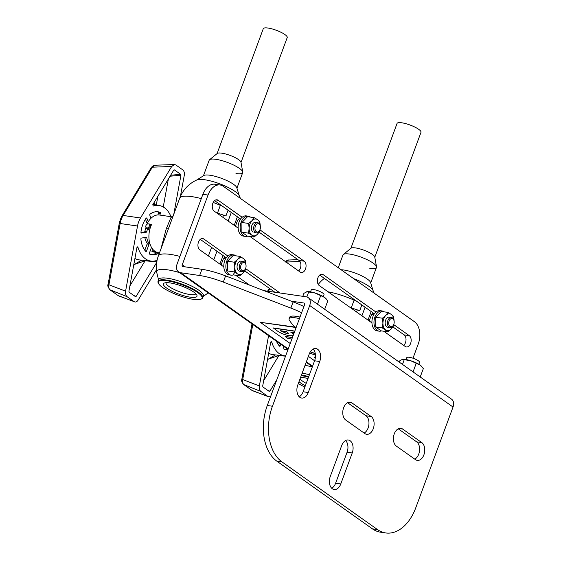 <?xml version="1.0" encoding="UTF-8"?>
<svg xmlns="http://www.w3.org/2000/svg" width="561" height="561" viewBox="0 0 561 561"><rect width="100%" height="100%" fill="white"/><g stroke="black" fill="none" stroke-linecap="round" stroke-linejoin="round"><path stroke-width="0.84" d="M182.234 264.799A1.704 1.234 125.3 0 0 182.535 266.37A1.704 1.234 125.3 0 0 182.949 266.531L201.932 269.308A34.032 8.12 20.3 0 1 225.592 275.886L223.299 282.085A34.032 8.12 -159.7 0 0 199.639 275.507L180.656 272.73A8.506 6.171 125.3 0 1 178.601 271.924A8.506 6.171 125.3 0 1 177.094 264.042L202.893 194.295A17.019 10.982 -81.7 0 1 214.912 184.225L220.052 184.983A17.019 10.982 98.3 0 0 208.033 195.046L182.234 264.799L185.144 266.854M223.299 282.085L290.857 308.08A34.032 8.12 -159.7 0 1 301.601 312.757M225.592 275.886L293.151 301.881A34.032 8.12 20.3 0 1 303.894 306.551M412.987 358.213L418.254 343.963A17.019 10.982 98.3 0 0 414.432 321.691L223.327 186.315A17.019 10.982 98.3 0 0 220.052 184.983M238.159 228.124L214.155 211.118A5.954 3.843 -81.7 0 1 212.535 204.211A5.954 3.843 -81.7 0 1 217.023 199.8A5.954 3.843 -81.7 0 1 218.166 200.27L242.177 217.275M214.59 200.628L240.585 219.042M259.119 232.17L299.02 260.437A5.954 3.843 -81.7 0 1 300.906 265.472A5.954 3.843 -81.7 0 1 298.585 270.928M259.967 229.877L304.167 261.188A5.954 3.843 -81.7 0 1 305.78 268.095A5.954 3.843 -81.7 0 1 301.299 272.506A5.954 3.843 -81.7 0 1 300.149 272.036L249.933 236.469M249.582 285.114L235.599 275.213M223.825 266.875L199.821 249.862A5.954 3.843 -81.7 0 1 198.208 242.962A5.954 3.843 -81.7 0 1 202.689 238.544A5.954 3.843 -81.7 0 1 203.832 239.014L227.843 256.026M200.256 239.372L226.251 257.787M244.785 270.914L274.89 292.239M245.634 268.628L280.037 292.996M371.936 322.884L319.265 285.57A5.954 3.843 -81.7 0 1 317.652 278.67A5.954 3.843 -81.7 0 1 322.133 274.252A5.954 3.843 -81.7 0 1 323.276 274.722L375.954 312.035M393.745 324.637L409.278 335.639A5.954 3.843 -81.7 0 1 410.89 342.547A5.954 3.843 -81.7 0 1 406.409 346.957A5.954 3.843 -81.7 0 1 405.259 346.495L383.71 331.228M319.7 275.079L374.362 313.802M392.896 326.93L404.13 334.889A5.954 3.843 -81.7 0 1 406.017 339.924A5.954 3.843 -81.7 0 1 403.696 345.38M423.892 454.852A9.362 6.038 98.3 0 0 421.788 442.601L402.679 429.067A9.362 6.038 98.3 0 0 400.877 428.331A9.362 6.038 98.3 0 0 393.836 435.259A9.362 6.038 98.3 0 0 396.375 446.114L415.484 459.648A9.362 6.038 98.3 0 0 417.279 460.385A9.362 6.038 98.3 0 0 423.892 454.852M414.768 459.143A9.362 6.038 98.3 0 0 418.744 454.094A9.362 6.038 98.3 0 0 416.648 441.851L398.247 428.814M373.247 428.758A9.362 6.038 98.3 0 0 371.144 416.507L352.035 402.973A9.362 6.038 98.3 0 0 350.232 402.237A9.362 6.038 98.3 0 0 343.192 409.165A9.362 6.038 98.3 0 0 345.73 420.021L364.839 433.555A9.362 6.038 98.3 0 0 366.635 434.291A9.362 6.038 98.3 0 0 373.247 428.758M364.124 433.05A9.362 6.038 98.3 0 0 368.1 428.001A9.362 6.038 98.3 0 0 366.003 415.757L347.603 402.721M263.943 290.64L306.138 296.811A8.506 6.171 125.3 0 1 308.192 297.618A8.506 6.171 125.3 0 1 309.7 305.5L272.436 406.248A42.545 27.461 98.3 0 0 281.994 461.913L377.546 529.605A42.545 27.461 98.3 0 0 385.723 532.95A42.545 27.461 98.3 0 0 415.771 507.775L453.036 407.034A8.506 6.171 -54.7 0 0 451.521 399.152L308.192 297.618M304.546 303.508L303.845 303.01L291.341 301.18M303.845 303.01A1.704 1.234 125.3 0 1 304.258 303.171A1.704 1.234 125.3 0 1 304.56 304.749L267.295 405.491L272.436 406.248M385.723 532.95L380.582 532.2A42.545 27.461 -81.7 0 1 372.406 528.848L276.846 461.163A42.545 27.461 -81.7 0 1 267.295 405.491M331.705 488.245A9.362 6.038 98.3 0 0 335.611 483.231L347.084 452.236A9.362 6.038 98.3 0 0 345.618 440.525M352.224 452.986A9.362 6.038 98.3 0 0 348.325 439.999A9.362 6.038 98.3 0 0 341.712 445.539L330.247 476.534A9.362 6.038 98.3 0 0 334.146 489.522A9.362 6.038 98.3 0 0 340.758 483.982L352.224 452.986L347.084 452.236M308.27 392.511L319.735 361.508A9.362 6.038 98.3 0 0 315.836 348.528A9.362 6.038 98.3 0 0 309.223 354.061L297.758 385.063A9.362 6.038 98.3 0 0 301.657 398.044A9.362 6.038 98.3 0 0 308.27 392.511L303.122 391.753L314.595 360.758A9.362 6.038 98.3 0 0 313.129 349.054M299.216 396.767A9.362 6.038 98.3 0 0 303.122 391.753M296.061 327.715A26.676 26.676 0 0 1 289.35 320.114A17.573 4.193 20.3 0 1 289.097 318.767A17.573 4.193 20.3 0 1 295.71 317.877A17.573 4.193 20.3 0 1 299.434 318.599M289.097 318.767L289.672 317.217A17.573 4.193 20.3 0 1 300.009 317.049M310.521 291.874L311.236 289.953A6.809 1.627 20.3 0 1 315.871 290.051A6.809 1.627 20.3 0 1 322.764 293.066A6.809 1.627 20.3 0 1 323.999 294.672L323.29 296.601M406.073 359.566L406.788 357.638A6.809 1.627 20.3 0 1 411.43 357.736A6.809 1.627 20.3 0 1 418.317 360.751A6.809 1.627 20.3 0 1 419.558 362.364L418.843 364.285M306.846 296.965L308.676 292.008L314.987 292.989L324.546 297.407A11.059 2.637 -159.7 0 0 314.987 292.989A11.059 2.637 -159.7 0 0 307.183 291.664A11.059 2.637 -159.7 0 0 307.126 291.671L303.908 293.326L302.8 296.32M326.081 298.74A11.059 2.637 -159.7 0 0 325.962 298.606A11.059 2.637 -159.7 0 0 324.546 297.407L327.799 300.85L324.672 309.293M320.626 295.773L317.498 304.216M308.676 292.008L306.622 291.769M402.489 364.412L404.236 359.692L410.54 360.674L420.098 365.099A11.059 2.637 -159.7 0 0 410.54 360.674A11.059 2.637 -159.7 0 0 402.742 359.349A11.059 2.637 -159.7 0 0 402.686 359.356M421.634 366.431A11.059 2.637 -159.7 0 0 421.514 366.298A11.059 2.637 -159.7 0 0 420.098 365.099L423.352 368.535L420.231 376.978M416.178 363.458L413.057 371.901M404.236 359.692L402.181 359.454L399.46 361.011L399.095 362.006M402.742 359.349L402.181 359.454M171.855 216.834L159.359 215.003A18.716 12.083 98.3 0 0 147.171 223.685L151.673 224.337A18.716 12.083 98.3 0 0 150.643 226.742A18.716 12.083 98.3 0 0 156.442 252.134L151.94 251.482L152.48 248.916M151.94 251.482A18.716 12.083 98.3 0 0 153.945 252.05L159.492 252.864M173.251 215.662L170.902 217.633L166.168 229.035L160.979 248.832M146.028 227.443A2.223 1.613 -54.7 0 0 146.856 227.948A2.223 1.613 -54.7 0 0 149.289 226.167A2.223 1.613 -54.7 0 0 148.518 223.93A2.223 1.613 -54.7 0 0 148.356 223.895A2.223 1.613 -54.7 0 0 145.923 225.676A2.223 1.613 -54.7 0 0 146.028 227.443L146.561 228.208A2.553 1.851 -54.7 0 0 146.891 228.544A2.553 1.851 -54.7 0 0 147.508 228.79A2.553 1.851 -54.7 0 0 150.117 227.149A2.553 1.851 -54.7 0 0 149.843 224.379A2.553 1.851 -54.7 0 0 149.415 224.176A2.553 1.851 -54.7 0 0 149.226 224.141M158.56 279.904L156.722 272.408A28.513 6.802 -159.7 0 1 167.487 269.813A28.513 6.802 -159.7 0 1 179.667 272.681A28.513 6.802 -159.7 0 0 170.867 270.409A28.513 6.802 -159.7 0 0 167.487 269.813A28.513 6.802 -159.7 0 0 156.673 272.183A32.335 32.335 0 0 1 158.307 256.061A32.335 7.714 -159.7 0 1 170.481 254.414A32.335 7.714 -159.7 0 1 179.913 256.412M240.374 198.398A32.335 32.335 0 0 0 239.154 195.494A23.148 5.526 -159.7 0 0 235.108 191.497A23.148 5.526 -159.7 0 0 214.26 181.981A23.148 5.526 -159.7 0 0 196.988 179.899A32.335 32.335 0 0 0 179.681 198.278L158.307 256.061M166.673 288.081A17.903 4.271 20.3 0 1 164.296 283.06A17.903 4.271 20.3 0 1 177.662 284.7A17.903 4.271 20.3 0 1 193.734 292.043A17.903 4.271 20.3 0 1 196.841 295.1A17.903 4.271 20.3 0 1 186.764 296.51A17.903 4.271 20.3 0 1 166.673 288.081M166.014 282.702A15.862 3.787 -159.7 0 0 168.91 286.447A15.862 3.787 -159.7 0 0 184.948 293.473A15.862 3.787 -159.7 0 0 195.768 293.705M162.585 287.484A23.317 5.561 -159.7 0 0 183.517 297.05A23.317 5.561 -159.7 0 0 200.929 299.181A23.317 5.561 -159.7 0 0 197.823 292.639A23.317 5.561 -159.7 0 0 171.666 281.664A23.317 5.561 -159.7 0 0 158.539 283.501A23.317 5.561 -159.7 0 0 162.585 287.484M158.539 283.501L158.23 282.891A23.821 5.68 20.3 0 1 158.034 281.334A23.821 5.68 20.3 0 1 174.275 281.678A23.821 5.68 20.3 0 1 198.384 292.232A23.821 5.68 20.3 0 1 202.724 297.863A23.821 5.68 20.3 0 1 201.553 298.922L200.929 299.181M236.938 188.187L242.703 172.62A17.868 4.264 -159.7 0 0 242.548 171.449A17.868 4.264 -159.7 0 0 215.908 159.31A17.868 4.264 -159.7 0 0 210.059 159.429A17.868 4.264 -159.7 0 0 209.183 160.222L203.426 175.789M217.072 153.616L263.277 28.702A12.763 3.043 20.3 0 1 268.081 28.05A12.763 3.043 20.3 0 1 281.11 32.335A12.763 3.043 20.3 0 1 287.218 37.552L241.013 162.473M242.745 172.003L240.964 162.227A12.763 3.043 -159.7 0 0 234.084 157.087A12.763 3.043 -159.7 0 0 221.798 153.167A12.763 3.043 -159.7 0 0 217.261 153.462L209.555 159.724A17.868 4.264 -159.7 0 1 215.908 159.31A17.868 4.264 -159.7 0 1 233.103 164.801A17.868 4.264 -159.7 0 1 242.745 172.003A17.868 4.264 -159.7 0 1 235.978 173.524M202.809 296.755A23.821 5.68 -159.7 0 0 193.538 287.05A23.821 5.68 -159.7 0 0 167.683 278.27A23.821 5.68 -159.7 0 0 158.693 280.437M239.252 195.712L236.798 187.732A17.868 4.264 -159.7 0 0 226.903 180.586A17.868 4.264 -159.7 0 0 210.017 175.242A17.868 4.264 -159.7 0 0 203.825 175.537L196.771 179.997M239.316 195.908A23.148 5.526 -159.7 0 0 226.497 186.652A23.148 5.526 -159.7 0 0 204.611 179.73A23.148 5.526 -159.7 0 0 196.595 180.109M239.792 218.481A5.533 3.569 -81.7 0 1 240.445 219.253M223.53 215.129L222.759 217.219M211.595 247.408L208.426 255.963M221.237 265.037A5.533 3.569 -81.7 0 1 221.665 263.347L222.815 260.248A5.533 3.569 -81.7 0 1 225.368 257.162M235.571 226.293A5.533 3.569 -81.7 0 1 235.999 224.596L237.149 221.497A5.533 3.569 -81.7 0 1 239.701 218.418M225.459 257.226A5.533 3.569 -81.7 0 1 226.111 258.004M222.065 205.922L220.347 205.34L217.479 213.096L225.943 215.943L228.075 210.179M241.013 264.974A4.158 2.686 -81.7 0 1 243.621 262.492A4.158 2.686 -81.7 0 1 245.921 264.757A4.158 2.686 -81.7 0 1 245.69 268.284A4.158 2.686 -81.7 0 1 245.276 269.154A4.158 2.686 -81.7 0 1 241.672 270.185A4.158 2.686 -81.7 0 1 241.013 264.974M245.276 269.154L244.996 269.624A5.105 3.296 -81.7 0 1 241.903 271.573A5.105 3.296 -81.7 0 1 239.771 264.49A5.105 3.296 -81.7 0 1 243.376 261.475A5.105 3.296 -81.7 0 1 245.788 264.224L245.921 264.757M225.585 258.866L223.832 258.614A5.105 3.296 98.3 0 0 223.678 258.6M223.965 258.235A5.533 3.569 -81.7 0 1 224.87 258.768M255.346 226.223A4.158 2.686 -81.7 0 1 257.955 223.748A4.158 2.686 -81.7 0 1 260.255 226.006A4.158 2.686 -81.7 0 1 260.024 229.533A4.158 2.686 -81.7 0 1 259.61 230.41A4.158 2.686 -81.7 0 1 256.005 231.441A4.158 2.686 -81.7 0 1 255.346 226.223M259.61 230.41L259.329 230.88A5.105 3.296 -81.7 0 1 256.237 232.829A5.105 3.296 -81.7 0 1 254.105 225.746A5.105 3.296 -81.7 0 1 257.709 222.724A5.105 3.296 -81.7 0 1 260.122 225.48L260.255 226.006M239.919 220.122L238.166 219.863A5.105 3.296 98.3 0 0 238.011 219.849M238.299 219.491A5.533 3.569 -81.7 0 1 239.203 220.017M312.253 367.083A28.513 6.802 -159.7 0 0 305.086 365.26A28.513 6.802 -159.7 0 1 312.253 367.083M374.152 293.158A32.335 32.335 0 0 0 372.932 290.254A23.148 5.526 -159.7 0 0 368.886 286.257A23.148 5.526 -159.7 0 0 353.682 278.663A23.148 5.526 -159.7 0 1 373.093 290.668M305.352 385.737A17.903 4.271 20.3 0 1 300.451 382.847A17.903 4.271 20.3 0 1 298.999 381.711M300.584 377.434A17.903 4.271 20.3 0 1 308.024 378.521M300.086 378.773A15.862 3.787 -159.7 0 0 302.681 381.214A15.862 3.787 -159.7 0 0 306.229 383.359M298.319 383.542A23.317 5.561 -159.7 0 0 304.868 387.041M301.481 374.993A23.821 5.68 20.3 0 1 308.725 376.62M308.508 377.209A23.317 5.561 -159.7 0 0 301.257 375.604M370.716 282.947L376.473 267.38A17.868 4.264 -159.7 0 0 367.932 260.073A17.868 4.264 -159.7 0 0 349.685 254.077A17.868 4.264 -159.7 0 0 342.96 254.982L338.248 267.723M350.849 248.376L397.055 123.462A12.763 3.043 20.3 0 1 401.858 122.81A12.763 3.043 20.3 0 1 414.888 127.095A12.763 3.043 20.3 0 1 420.995 132.319L374.79 257.233M349.685 254.077A17.868 4.264 -159.7 0 0 343.837 254.189A17.868 4.264 -159.7 0 0 343.332 254.484L351.039 248.221A12.763 3.043 -159.7 0 1 355.576 247.927A12.763 3.043 -159.7 0 1 367.862 251.847A12.763 3.043 -159.7 0 1 374.741 256.987L376.522 266.763A17.868 4.264 -159.7 0 0 376.326 266.209A17.868 4.264 -159.7 0 0 349.685 254.077M369.755 268.291A17.868 4.264 -159.7 0 0 376.522 266.763M309.406 374.769A23.821 5.68 -159.7 0 0 302.169 373.135M373.03 290.472L370.576 282.492A17.868 4.264 -159.7 0 0 360.681 275.353A17.868 4.264 -159.7 0 0 343.795 270.002A17.868 4.264 -159.7 0 0 341.102 269.743M373.57 313.241A5.533 3.569 -81.7 0 1 374.215 314.013M357.308 309.889L356.537 311.979M369.348 321.053A5.533 3.569 -81.7 0 1 369.776 319.356L370.926 316.257A5.533 3.569 -81.7 0 1 373.479 313.178M355.842 300.682L354.124 300.107L351.256 307.856L359.72 310.703L361.852 304.939M389.124 320.983A4.158 2.686 -81.7 0 1 391.732 318.508A4.158 2.686 -81.7 0 1 394.032 320.766A4.158 2.686 -81.7 0 1 393.801 324.293A4.158 2.686 -81.7 0 1 393.387 325.17A4.158 2.686 -81.7 0 1 389.783 326.2A4.158 2.686 -81.7 0 1 389.124 320.983M393.387 325.17L393.107 325.639A5.105 3.296 -81.7 0 1 390.007 327.589A5.105 3.296 -81.7 0 1 387.882 320.506A5.105 3.296 -81.7 0 1 391.487 317.484A5.105 3.296 -81.7 0 1 393.899 320.24L394.032 320.766M373.696 314.882L371.943 314.63A5.105 3.296 98.3 0 0 371.789 314.609M372.076 314.251A5.533 3.569 -81.7 0 1 372.981 314.777M381.459 330.899A10.21 6.592 -81.7 0 1 379.18 331.165A10.21 6.592 -81.7 0 1 374.923 317A10.21 6.592 -81.7 0 1 382.139 310.955A10.21 6.592 -81.7 0 1 384.243 311.867M379.18 331.165L377.125 330.864A10.21 6.592 -81.7 0 1 372.869 316.699A10.21 6.592 -81.7 0 1 380.078 310.661L382.139 310.955M247.681 236.139A10.21 6.592 -81.7 0 1 245.402 236.405A10.21 6.592 -81.7 0 1 241.146 222.24A10.21 6.592 -81.7 0 1 248.362 216.195A10.21 6.592 -81.7 0 1 250.465 217.107M245.402 236.405L243.348 236.104A10.21 6.592 -81.7 0 1 239.091 221.939A10.21 6.592 -81.7 0 1 246.3 215.894L248.362 216.195M233.348 274.883A10.21 6.592 -81.7 0 1 231.069 275.149A10.21 6.592 -81.7 0 1 226.812 260.984A10.21 6.592 -81.7 0 1 234.028 254.946A10.21 6.592 -81.7 0 1 236.132 255.851M231.069 275.149L229.014 274.848A10.21 6.592 -81.7 0 1 224.758 260.683A10.21 6.592 -81.7 0 1 231.966 254.645L234.028 254.946M260.297 226.202A8.506 5.491 98.3 0 0 257.597 219.695A8.506 5.491 98.3 0 0 252.022 220.641L254.259 217.661L257.597 219.695L259.778 221.567L260.29 225.746M260.024 229.519L259.673 231.272L257.429 234.253L254.042 237.065L247.345 236.09L241.833 232.177L241.938 222.479L248.635 223.453L252.022 220.641A8.506 5.491 98.3 0 0 249.154 228.39L248.635 223.453M241.938 222.479L247.562 216.679L254.259 217.661M241.833 232.177L248.53 233.159L249.154 228.39A8.506 5.491 98.3 0 0 251.861 235.199L248.53 233.159M254.042 237.065L251.861 235.199A8.506 5.491 98.3 0 0 257.429 234.253A8.506 5.491 98.3 0 0 259.708 230.234M256.447 222.794A5.105 3.296 98.3 0 0 251.861 225.417A5.105 3.296 98.3 0 0 253.004 232.1M245.963 264.953A8.506 5.491 98.3 0 0 243.264 258.446A8.506 5.491 98.3 0 0 237.689 259.392L239.926 256.405L243.264 258.446L245.445 260.318L245.956 264.49M245.69 268.27L245.339 270.016L243.095 273.004L239.708 275.816L233.018 274.834L234.856 272.274M237.527 273.943L234.196 271.91L234.821 267.141L234.302 262.204L237.689 259.392A8.506 5.491 98.3 0 0 234.821 267.141A8.506 5.491 98.3 0 0 237.527 273.943A8.506 5.491 98.3 0 0 243.095 273.004A8.506 5.491 98.3 0 0 245.374 268.978M234.196 271.91L227.5 270.928L227.605 261.223L233.229 255.43L239.926 256.405M242.114 261.545A5.105 3.296 98.3 0 0 237.527 264.161A5.105 3.296 98.3 0 0 238.677 270.844M227.605 261.223L234.302 262.204M375.611 326.944L382.307 327.919L382.932 323.15L382.413 318.213L375.716 317.238L375.611 326.944L381.122 330.85L387.819 331.824L382.307 327.919M375.716 317.238L381.34 311.439L388.037 312.421L385.8 315.401A8.506 5.491 98.3 0 0 382.932 323.15A8.506 5.491 98.3 0 0 385.638 329.959A8.506 5.491 98.3 0 0 391.206 329.012L387.819 331.824M393.801 324.286L393.45 326.032L391.206 329.012A8.506 5.491 98.3 0 0 393.485 324.994M394.074 320.969A8.506 5.491 98.3 0 0 391.368 314.462L393.556 316.327L394.067 320.506M388.037 312.421L391.368 314.462A8.506 5.491 98.3 0 0 385.8 315.401L382.413 318.213M390.323 317.631A5.105 3.296 98.3 0 0 386.88 318.122A5.105 3.296 98.3 0 0 385.33 324.398A5.105 3.296 98.3 0 0 388.934 327.112M252.794 324.482L242.752 379.285C242.233 381.732 242.625 383.521 243.923 384.65A2.553 1.851 125.3 0 1 243.628 384.495L251.847 390.316A2.553 1.851 125.3 0 0 252.141 390.47L251.847 390.316M285.128 262.211C286.713 260.451 287.87 259.715 288.585 260.009L286.152 261.952A2.553 1.066 -148.8 0 0 285.886 261.931M260.851 391.438L243.923 384.65L252.141 390.47L267.821 396.382L260.851 391.438C259.498 390.295 259.007 388.457 259.357 385.94L241.847 379.201C241.237 380.646 241.833 382.413 243.628 384.495M267.821 396.382L270.732 396.199M259.357 385.94L268.572 335.653M267.338 360.674L268.277 359.131L278.726 355.569A0.849 0.491 94 0 0 278.831 355.253M267.646 359.019A33.723 21.767 -81.7 0 0 268.277 359.131L275.451 354.917M276.804 379.776L269.911 391.157L269.224 391.417L262.941 386.964L262.688 386.045L270.697 342.35L271.748 342.049L270.83 341.979M271.335 341.628L271.748 342.049A28.078 18.12 98.3 0 0 285.17 355.884A28.078 18.12 98.3 0 0 285.626 355.919M267.674 390.316L269.911 391.157L269.224 391.417M278.579 345.015L279.245 343.22M279.006 345.562L280.339 345.751L280.858 344.356M276.44 341.228A21.697 14.004 98.3 0 0 279.504 346.123A0.849 0.547 -81.7 0 0 280.339 345.751M287.989 349.538A21.697 14.004 98.3 0 1 283.48 348.942A0.849 0.547 -81.7 0 1 283.207 347.785L283.726 346.389M284.609 349.314A21.697 14.004 98.3 0 0 287.407 348.998M145.208 260.507A0.849 0.526 -85 0 1 145.096 260.816L134.5 264.371L141.674 260.157M151.351 167.451A2.553 1.066 31.2 0 1 152.375 167.192L123.132 215.452A17.019 10.982 98.3 0 0 121.316 219.232A17.019 10.982 98.3 0 0 120.159 223.474L108.974 284.518C108.455 286.973 108.848 288.761 110.145 289.89L118.069 295.556A2.553 1.851 -54.7 0 0 118.364 295.71L134.051 301.622L127.074 296.678L110.145 289.89A2.553 1.851 -54.7 0 1 109.851 289.728C107.943 287.064 107.347 285.297 108.07 284.441L125.58 291.18L137.522 226.013A17.019 10.982 -81.7 0 1 140.488 217.991L171.708 166.47L152.375 167.192L154.808 165.243C154.093 164.948 152.943 165.684 151.351 167.451L122.109 215.712A2.553 1.066 31.2 0 1 123.132 215.452L140.488 217.991M180.397 196.504L184.274 175.369C184.625 172.851 184.127 171.021 182.781 169.878L175.803 164.934L174.443 164.513L171.708 166.47M125.58 291.18C125.229 293.698 125.727 295.528 127.074 296.678M156.407 269.932L138.139 300.079C136.87 301.944 135.51 302.463 134.051 301.622L118.911 295.998M171 216.707A28.078 18.12 98.3 0 0 159.513 205.585A28.078 18.12 98.3 0 0 153.223 206.048L152.788 204.695L173.721 170.158L174.401 169.899L173.938 169.913M174.401 169.899L180.691 174.352L180.937 175.27L173.812 214.148M156.652 262.541L136.134 296.397L135.446 296.65L129.163 292.197L128.911 291.285L136.919 247.59L137.971 247.289A28.078 18.12 98.3 0 0 151.393 261.124A28.078 18.12 98.3 0 0 156.624 260.5L157.003 260.585M133.904 295.556L136.134 296.397L135.446 296.65M145.229 250.795L146.561 250.991A0.849 0.547 -81.7 0 1 145.727 251.363A21.697 14.004 98.3 0 1 140.874 239.147A0.849 0.547 -81.7 0 1 141.435 238.081L146.267 237.261A0.849 0.547 -81.7 0 1 146.8 237.801L144.871 237.513A0.849 0.547 98.3 0 0 144.864 237.499A12.763 8.24 -81.7 0 0 147.045 242.983L148.974 243.264A0.849 0.547 -81.7 0 1 149.051 244.266L147.122 243.986A0.849 0.547 98.3 0 0 147.045 242.983M146.561 250.991L149.051 244.266M144.801 250.255L147.122 243.986M148.974 243.264A12.763 8.24 -81.7 0 1 146.8 237.801M141.267 233.004L146.323 232.219L144.394 231.938A0.849 0.547 98.3 0 0 144.941 231.216L146.87 231.497A12.763 8.24 -81.7 0 1 147.494 228.972M144.941 231.216A12.763 8.24 -81.7 0 1 146.021 227.429M140.958 232.52L144.394 231.938M141.491 233.039A0.849 0.547 -81.7 0 1 140.951 232.149A21.697 14.004 98.3 0 1 146.091 218.243A0.849 0.547 -81.7 0 1 146.926 218.334L146.119 218.215M147.382 224.056A0.849 0.547 98.3 0 0 147.347 223.958L147.241 223.692M147.206 223.608L145.453 219.183M148.265 221.7L146.926 218.334M163.286 215.557L163.279 215.578A0.849 0.547 -81.7 0 1 164.128 215.186A21.697 14.004 98.3 0 1 164.639 215.782M151.498 247.436L149.429 253.025A0.849 0.547 -81.7 0 0 149.703 254.182A21.697 14.004 98.3 0 0 159.226 252.822M150.832 254.554A21.697 14.004 98.3 0 0 157.297 252.541M151.014 218.243L149.85 215.319A0.849 0.547 -81.7 0 1 150.152 214.064A21.697 14.004 98.3 0 1 158.062 211.806A21.697 14.004 98.3 0 1 160.151 212.374A0.849 0.547 -81.7 0 1 160.425 213.531L158.49 213.25A0.849 0.547 98.3 0 0 158.223 212.086L160.151 212.374M158.223 212.086A21.697 14.004 98.3 0 0 157.094 211.721M157.872 214.933L158.49 213.25M159.85 215.08L160.425 213.531M146.87 231.497A0.849 0.547 -81.7 0 1 146.323 232.219M137.557 246.868L137.971 247.289L137.052 247.219M291.867 339.061L287.968 338.493L285.17 336.509L292.414 337.575M285.17 336.509L292.477 337.413M295.78 327.491L260.29 322.302L290.219 343.507M308.375 356.368L314.588 360.765L319.735 361.508M260.29 322.302L295.289 327.098M287.064 333.781L288.838 333.613L286.748 331.642L280.479 330.724L287.064 333.781L288.852 333.536M280.83 330.773L287.12 333.627M293.108 335.695L289.686 335.73C285.03 334.966 280.963 333.409 277.471 331.053L273.361 327.947L294.82 331.088M273.305 328.101L294.756 331.242M291.166 332.287L293.824 333.767M294.209 332.729L290.822 332.231L293.768 333.928M310.394 351.705L315.268 353.577M310.31 351.845L315.303 353.76M315.45 355.134L309.651 353.051M315.317 357.869L314.272 357.119L315.408 357.126M314.272 357.119L315.394 357.287M201.932 269.308L199.639 275.507M293.151 301.881L290.857 308.08M208.033 195.046L202.893 194.295M312.582 366.186L306.369 361.782M288.221 348.928L180.656 272.73M218.166 200.27L215.789 199.919M304.167 261.188L299.02 260.437M203.832 239.014L201.455 238.67M323.276 274.722L320.899 274.378M409.278 335.639L404.13 334.889M416.648 441.851L421.788 442.601M366.003 415.757L371.144 416.507M276.846 461.163L281.994 461.913M372.406 528.848L377.546 529.605M309.7 305.5L453.036 407.034M348.297 402.426L352.035 402.973M335.611 483.231L340.758 483.982M398.941 428.52L402.679 429.067M166.168 229.035L168.44 228.699M201.287 198.629A32.335 7.714 -159.7 0 0 191.855 196.63A32.335 7.714 -159.7 0 0 179.681 198.278M220.34 205.368A32.335 7.714 -159.7 0 0 213.194 202.451M219.891 264.084L223.054 255.521M234.225 225.333L237.387 216.777M213.797 259.771L216.967 251.209M228.131 221.02L231.3 212.465M354.117 300.128A32.335 7.714 -159.7 0 0 328.045 291.797M361.908 315.78L365.078 307.225M367.995 320.093L371.165 311.537M299.96 261.44L286.082 262.071M269.925 288.726L268.375 291.292M285.542 356.158L278.873 355.576L263.684 380.638M268.705 353.241A28.618 18.471 98.3 0 0 273.396 354.713L285.17 355.884M122.109 215.712L120.356 219.358L119.255 223.39L137.522 226.013M133.567 265.914L134.5 264.371A33.723 21.767 -81.7 0 1 133.869 264.259M134.928 258.474A28.618 18.471 98.3 0 0 139.619 259.946L151.393 261.124M153.84 202.963A33.723 21.767 -81.7 0 1 155.334 204.772M159.022 213.327A28.618 18.471 98.3 0 0 158.426 212.121M156.295 204.961L157.886 196.28M168.37 178.98L163.244 206.974M170.642 175.228L180.691 174.352M180.937 175.27L170.046 176.217M157.066 261.854L145.096 260.816L129.907 285.879M312.393 366.698L306.18 362.294M288.024 349.44L178.601 271.924M325.962 298.606L326.285 298.964M421.514 366.298L421.844 366.649M149.563 230.438L146.891 228.544M148.518 223.93L149.415 224.176M151.204 225.347L149.843 224.379M202.724 297.863L203.405 296.012M158.034 281.334L158.721 279.476M203.25 296.439L208.201 292.891M243.376 261.475L241.132 261.146M241.903 271.573L239.652 271.244M257.709 222.724L255.465 222.394M256.237 232.829L253.986 232.499M324.377 278.396A32.335 32.335 0 0 0 318.241 284.434M391.487 317.484L389.243 317.154M390.007 327.589L387.763 327.259M269.322 288.298L267.583 291.173M251.98 323.9L241.847 379.201M268.354 396.662L252.688 390.765M288.585 260.009L297.926 259.659M119.255 223.39L108.07 284.441M109.851 289.728L118.069 295.556M174.443 164.513L154.808 165.243M159.513 205.585L153.013 204.323"/></g></svg>
